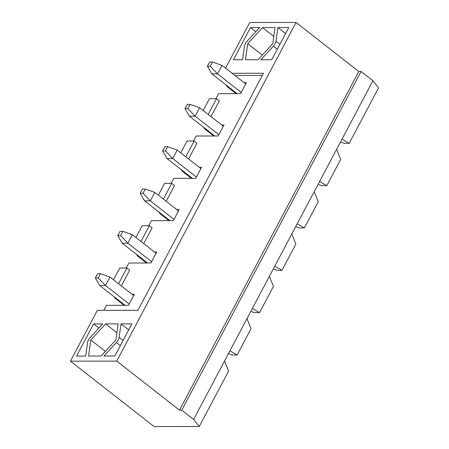<?xml version="1.0" encoding="UTF-8"?>
<svg xmlns="http://www.w3.org/2000/svg" width="449" height="449" viewBox="0 0 449 449"><rect width="100%" height="100%" fill="white"/><g stroke="black" fill="none" stroke-linecap="round" stroke-linejoin="round"><path stroke-width="0.67" d="M212.512 62.057L222.036 65.391L217.552 73.855L210.272 66.295L212.512 62.057L209.655 62.063L207.416 66.295L210.272 66.295M222.036 65.391L245.738 83.918M237.156 93.661L211.838 73.866L217.552 73.855L241.253 92.387M211.838 73.866L207.416 66.295M190.101 104.392L199.62 107.721L195.141 116.19L187.862 108.624L190.101 104.392L187.244 104.392L184.999 108.63L187.862 108.624M199.62 107.721L223.321 126.253M214.745 135.991L189.422 116.196L195.141 116.19L218.843 134.717M189.422 116.196L184.999 108.63M167.685 146.722L177.209 150.056L172.725 158.519L165.445 150.954L167.685 146.722L164.828 146.728L162.589 150.959L165.445 150.954M177.209 150.056L200.911 168.583M192.329 178.32L167.011 158.525L172.725 158.519L196.426 177.046M167.011 158.525L162.589 150.959M145.274 189.057L154.793 192.385L150.314 200.855L143.035 193.289L145.274 189.057L142.417 189.057L140.172 193.289L143.035 193.289M154.793 192.385L178.494 210.912M169.918 220.655L144.595 200.86L150.314 200.855L174.016 219.381M144.595 200.86L140.172 193.289M122.858 231.387L132.382 234.715L127.898 243.184L120.618 235.618L122.858 231.387L120.001 231.387L117.761 235.624L120.618 235.618M132.382 234.715L156.084 253.247M147.508 262.985L122.184 243.19L127.898 243.184L151.599 261.711M122.184 243.19L117.761 235.624M100.447 273.716L109.966 277.05L105.487 285.513L98.208 277.953L100.447 273.716L97.59 273.722L95.345 277.953L98.208 277.953M109.966 277.05L133.667 295.577M125.091 305.32L99.768 285.519L105.487 285.513L129.189 304.046M99.768 285.519L95.345 277.953M340.533 141.94L344.057 143.304L349.199 143.298L378.563 87.847L372.928 80.758L361.08 71.492L181.772 410.145L193.626 419.411L224.556 360.99L228.62 371.042L199.255 426.499L154.091 426.55L70.437 361.159L116.746 361.103L296.054 22.45L249.745 22.501L225.572 68.158M116.437 342.492A6.039 2.885 -52 0 0 119.125 337.407L121.017 323.869L131.894 323.858L114.86 356.029L103.983 356.04L116.437 342.492L120.394 345.584M259.617 27.569L247.163 41.123A6.039 2.885 -52 0 0 244.469 46.202L242.583 59.739L233.452 59.751L250.486 27.58L259.617 27.569M247.719 43.66L245.474 59.739L258.018 59.723L272.807 43.632L275.052 27.552L262.508 27.563L247.719 43.66L262.3 55.059M232.139 73.288L263.44 73.254L137.922 310.31L97.332 310.36L70.437 361.159M273.329 46.168L260.875 59.717L271.757 59.706L288.791 27.535L277.909 27.546L276.017 41.089A6.039 2.885 -52 0 1 273.329 46.168L277.286 49.261M118.154 323.875L105.616 323.886L90.827 339.977L88.582 356.057L101.12 356.046L115.909 339.949L118.154 323.875M102.72 323.892L90.266 337.44A6.039 2.885 -52 0 0 87.577 342.52L85.686 356.063L76.555 356.074L93.588 323.903L102.72 323.892M128.706 329.88L121.017 323.869M228.468 353.599L231.987 354.963L237.134 354.957L251.03 328.713L246.967 318.661L229.933 350.832L237.134 354.957M318.122 184.27L321.641 185.639L326.788 185.633L340.684 159.384L336.621 149.332L319.587 181.508L326.788 185.633M250.884 311.269L254.403 312.633L259.55 312.627L273.447 286.378L269.383 276.331L252.344 308.502L259.55 312.627M295.706 226.605L299.23 227.969L304.377 227.963L318.268 201.719L314.205 191.667L297.171 223.838L304.377 227.963M372.928 80.758L341.998 139.173L349.199 143.298M273.295 268.934L276.814 270.298L281.961 270.292L295.857 244.048L291.794 233.996L274.76 266.167L281.961 270.292M229.933 350.832L224.556 360.99M252.344 308.502L246.967 318.661M274.76 266.167L269.383 276.331M297.171 223.838L291.794 233.996M319.587 181.508L314.205 191.667M341.998 139.173L336.621 149.332M193.626 419.411L199.255 426.499M116.746 361.103L179.488 410.15L181.772 410.145M121.348 285.94L129.682 270.197L126.893 268.019L119.748 268.025L113.507 279.817M143.759 243.611L152.093 227.868L149.304 225.684L142.159 225.695L135.918 237.482M166.169 201.281L174.509 185.532L171.72 183.355L164.575 183.366L158.334 195.152M188.586 158.946L196.92 143.203L194.131 141.025L186.986 141.031L180.745 152.817M208.213 114.439L216.547 98.69L209.402 98.701L203.161 110.488M361.08 71.492L358.79 71.498L296.054 22.45M358.79 71.498L179.488 410.15M213.741 135.991L204.8 129.003L203.571 127.252M193.502 141.025L196.157 136.013L218.169 135.985L223.995 124.979L221.705 124.985M103.848 310.349L106.503 305.337L128.515 305.314L134.341 294.308L132.051 294.308M234.928 75.471L262.283 75.438M215.918 98.69L218.573 93.678L240.58 93.656L246.411 82.65L244.116 82.65M210.996 116.617L219.337 100.873L216.547 98.69M171.091 183.355L173.746 178.343L195.753 178.32L201.584 167.314L199.289 167.314M148.675 225.69L151.33 220.678L173.342 220.65L179.168 209.644L176.878 209.649M126.264 268.019L128.919 263.007L150.926 262.979L156.757 251.973L154.462 251.979M140.969 241.433L149.304 225.684M146.503 262.985L137.557 255.997L136.328 254.252M118.558 283.762L126.893 268.019M185.796 156.768L194.131 141.025M163.385 199.098L171.72 183.355M191.33 178.326L182.384 171.333L181.155 169.587M168.914 220.655L159.973 213.662L158.744 211.917M160.972 213.662L159.973 213.662M138.561 255.992L137.557 255.997M236.157 93.661L227.211 86.668L225.982 84.923M228.215 86.668L227.211 86.668M183.388 171.333L182.384 171.333M205.799 128.998L204.8 129.003M124.087 305.32L115.146 298.327L113.917 296.581M116.151 298.327L115.146 298.327M273.817 36.403L262.508 27.563M255.795 31.727L250.486 27.58M285.598 33.557L277.909 27.546M116.92 332.726L105.616 323.886M105.408 351.382L90.827 339.977M98.898 328.051L93.588 323.903M123.082 340.505L119.125 337.407M279.974 44.182L276.017 41.089"/></g></svg>
